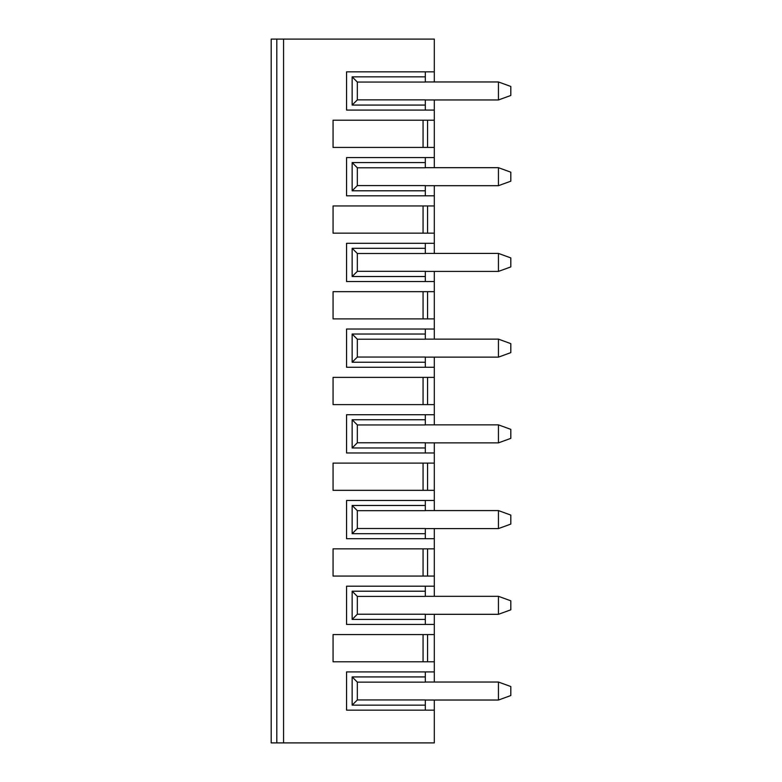 <?xml version="1.0" encoding="UTF-8"?>
<svg xmlns="http://www.w3.org/2000/svg" width="782" height="782" viewBox="0 0 782 782"><rect width="100%" height="100%" fill="white"/><g stroke="black" fill="none" stroke-linecap="round" stroke-linejoin="round"><path stroke-width="1.17" d="M510.812 181.189L510.812 172.187L498.447 167.69L498.447 185.686L510.812 181.189M425.31 157.563L425.31 167.778L357.335 167.778L357.335 185.598L425.31 185.598L425.31 195.813M425.31 185.686L498.447 185.686M425.31 167.69L498.447 167.69M357.335 185.598L352.144 190.798L352.144 162.578L425.31 162.578M357.335 167.778L352.144 162.578M425.31 190.798L352.144 190.798M434.313 167.69L434.313 157.563L346.563 157.563L346.563 195.813L434.313 195.813L434.313 185.686M434.313 253.417L434.313 195.813M434.313 339.134L434.313 271.413M434.313 424.861L434.313 357.139M434.313 510.587L434.313 442.866M434.313 596.314L434.313 528.583M434.313 682.041L434.313 614.31M434.313 81.963L434.313 39.1L276.808 39.1L276.808 742.9L434.313 742.9L434.313 700.037M434.313 157.563L434.313 99.959M434.313 671.914L346.563 671.914L346.563 710.164L434.313 710.164M434.313 634.564L333.064 634.564L333.064 661.787L434.313 661.787M434.313 586.187L346.563 586.187L346.563 624.437L434.313 624.437M434.313 548.837L333.064 548.837L333.064 576.06L434.313 576.06M434.313 500.46L346.563 500.46L346.563 538.71L434.313 538.71M434.313 463.11L333.064 463.11L333.064 490.334L434.313 490.334M434.313 414.734L346.563 414.734L346.563 452.983L434.313 452.983M434.313 377.383L333.064 377.383L333.064 404.617L434.313 404.617M434.313 329.017L346.563 329.017L346.563 367.266L434.313 367.266M434.313 291.666L333.064 291.666L333.064 318.89L434.313 318.89M434.313 243.29L346.563 243.29L346.563 281.54L434.313 281.54M434.313 205.94L333.064 205.94L333.064 233.163L434.313 233.163M434.313 120.213L333.064 120.213L333.064 147.436L434.313 147.436M434.313 71.836L346.563 71.836L346.563 110.086L434.313 110.086M276.808 742.9L271.188 742.9L271.188 39.1L276.808 39.1M510.812 86.46L498.447 81.963L498.447 99.959L510.812 95.463L510.812 86.46M425.31 110.086L425.31 105.071L352.144 105.071L352.144 76.851L425.31 76.851L425.31 71.836M425.31 76.851L425.31 82.051L357.335 82.051L352.144 76.851M425.31 99.959L498.447 99.959M357.335 82.051L357.335 99.871L425.31 99.871L425.31 105.071M357.335 99.871L352.144 105.071M427.558 147.436L427.558 120.213M425.31 81.963L498.447 81.963M423.062 147.436L423.062 120.213M427.558 318.89L427.558 291.666M357.335 253.495L352.144 248.305L425.31 248.305L425.31 253.495L357.335 253.495L357.335 271.325L425.31 271.325L425.31 281.54M427.558 404.617L427.558 377.383M423.062 404.617L423.062 377.383M352.144 505.475L357.335 510.675L357.335 528.505L352.144 533.695L352.144 505.475L425.31 505.475L425.31 500.46M425.31 442.866L498.447 442.866L498.447 424.861L425.31 424.861M357.335 442.778L357.335 424.949L425.31 424.949L425.31 419.758L352.144 419.758L352.144 447.969L357.335 442.778L425.31 442.778L425.31 447.969L352.144 447.969M498.447 700.037L510.812 695.54L510.812 686.537L498.447 682.041L498.447 700.037L425.31 700.037M498.447 528.583L510.812 524.087L510.812 515.084L498.447 510.587L498.447 528.583L425.31 528.583M425.31 624.437L425.31 619.422L352.144 619.422L352.144 591.202L425.31 591.202L425.31 586.187M425.31 414.734L425.31 419.758M425.31 447.969L425.31 452.983M427.558 576.06L427.558 548.837M423.062 490.334L423.062 463.11M357.335 339.222L352.144 334.031L425.31 334.031L425.31 339.222L357.335 339.222L357.335 357.051L352.144 362.242L352.144 334.031M425.31 710.164L425.31 705.149L352.144 705.149L352.144 676.929L425.31 676.929L425.31 671.914M357.335 424.949L352.144 419.758M352.144 533.695L425.31 533.695L425.31 538.71M510.812 266.916L510.812 257.913L498.447 253.417L498.447 271.413L510.812 266.916M425.31 676.929L425.31 682.129L357.335 682.129L352.144 676.929M498.447 442.866L510.812 438.36L510.812 429.367L498.447 424.861M352.144 591.202L357.335 596.402L357.335 614.222L352.144 619.422M423.062 661.787L423.062 634.564M510.812 343.64L498.447 339.134L498.447 357.139L510.812 352.633L510.812 343.64M498.447 614.31L510.812 609.813L510.812 600.811L498.447 596.314L498.447 614.31L425.31 614.31M423.062 318.89L423.062 291.666M425.31 682.041L498.447 682.041M357.335 682.129L357.335 699.949L425.31 699.949L425.31 705.149M357.335 357.051L425.31 357.051L425.31 367.266M425.31 329.017L425.31 334.031M423.062 233.163L423.062 205.94M425.31 533.695L425.31 528.505L357.335 528.505M357.335 510.675L425.31 510.675L425.31 505.475M425.31 271.413L498.447 271.413M357.335 699.949L352.144 705.149M427.558 661.787L427.558 634.564M425.31 276.525L352.144 276.525L352.144 248.305M425.31 243.29L425.31 248.305M425.31 253.417L498.447 253.417M425.31 596.314L498.447 596.314M357.335 596.402L425.31 596.402L425.31 591.202M357.335 614.222L425.31 614.222L425.31 619.422M425.31 510.587L498.447 510.587M427.558 490.334L427.558 463.11M425.31 357.139L498.447 357.139M423.062 576.06L423.062 548.837M427.558 233.163L427.558 205.94M425.31 339.134L498.447 339.134M357.335 271.325L352.144 276.525M425.31 362.242L352.144 362.242M283.563 742.9L283.563 39.1"/></g></svg>
